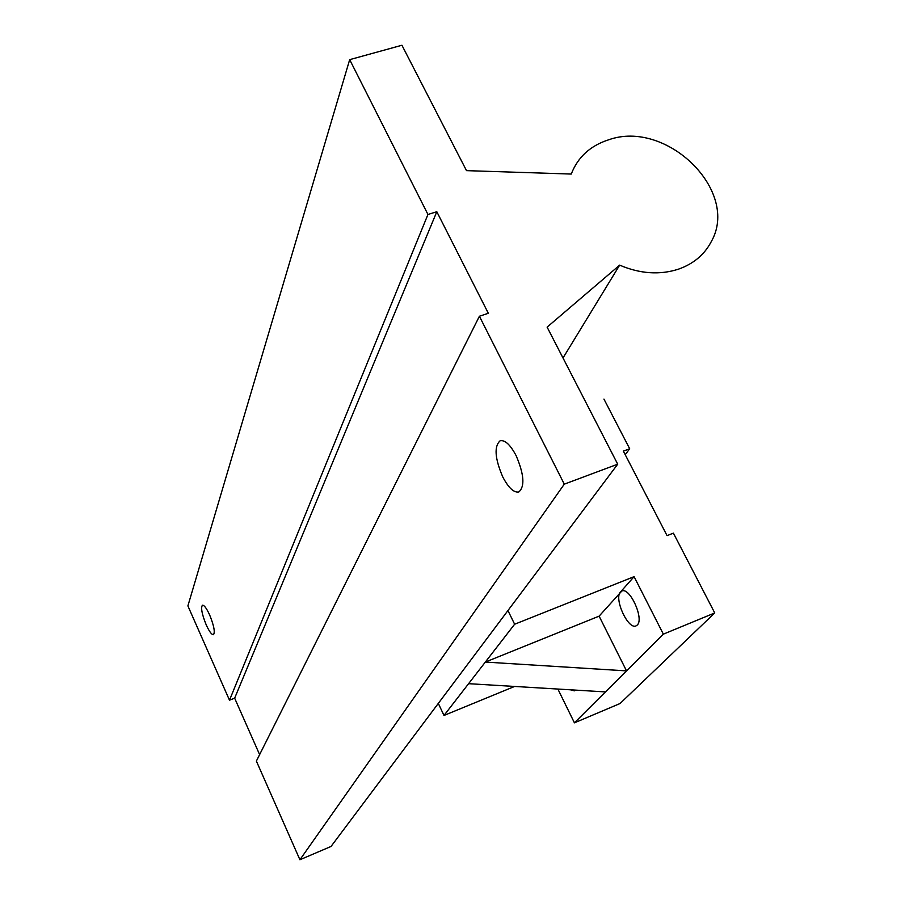 <?xml version="1.0" encoding="UTF-8"?>
<svg xmlns="http://www.w3.org/2000/svg" width="905" height="905" viewBox="0 0 905 905"><rect width="100%" height="100%" fill="white"/><g stroke="black" fill="none" stroke-linecap="round" stroke-linejoin="round"><path stroke-width="1.36" d="M209.609 614.857C206.555 608.262 204.168 605.049 202.437 605.196C200.661 607.696 201.939 614.28 206.261 624.982C209.304 631.588 211.702 634.835 213.456 634.699C215.232 632.233 213.953 625.626 209.609 614.857M516.11 455.611C510.318 444.74 504.99 439.785 500.148 440.769C493.972 446.323 494.843 458.394 502.773 476.958C508.542 487.908 513.904 492.908 518.859 491.947C525.013 486.471 524.097 474.356 516.11 455.611M349.681 59.651L427.952 214.474L436.81 211.725L488.315 313.277L479.401 316.252L564.29 484.164L617.708 464.186L547.118 327.135L619.654 265.142C640.061 273.83 659.643 275.177 678.399 269.192C693.4 263.909 704.328 254.78 711.183 241.793C740.369 191.26 666.68 118.928 608.556 139.834C590.252 145.75 577.82 157.165 571.259 174.054L466.505 170.638L401.933 45.25L349.681 59.651L187.889 605.909L229.497 700.199L234.655 698.174L259.622 754.623M619.654 265.142L563.001 357.984M427.952 214.474L229.497 700.199M436.81 211.725L234.655 698.174M479.401 316.252L256.375 761.094L299.917 859.75L331.026 846.458L617.708 464.186M564.29 484.164L299.917 859.75M507.943 610.547L514.628 624.235L634.088 576.655L620.513 591.972C613.647 598.42 628.149 630.072 636.091 625.864L637.244 625.05C644.383 618.941 629.699 586.734 621.792 591.056L599.11 616.147L485.34 662.064L443.993 715.459L514.606 686.442M570.365 689.791L574.347 690.843L575.32 690.096M634.088 576.655L663.354 634.156L714.735 612.945L673.399 533.135L667.053 535.636L623.364 451.109L629.688 448.767L603.94 399.071M629.688 448.767L625.219 454.706M438.314 703.4L443.993 715.459M514.628 624.235L485.34 662.064L626.52 670.888L599.11 616.147M663.354 634.156L574.426 722.835L620.049 703.524L714.735 612.945M557.876 689.044L574.426 722.835M468.598 683.682L605.445 691.906"/></g></svg>
